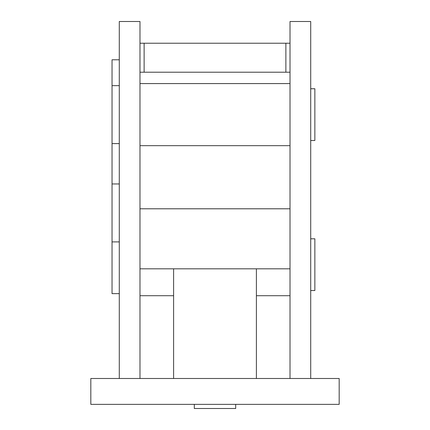 <?xml version="1.0" encoding="UTF-8"?>
<svg xmlns="http://www.w3.org/2000/svg" width="430" height="430" viewBox="0 0 430 430"><rect width="100%" height="100%" fill="white"/><g stroke="black" fill="none" stroke-linecap="round" stroke-linejoin="round"><path stroke-width="0.64" d="M139.981 43.231L290.019 43.231M285.88 43.231L285.88 72.202L290.019 72.202M144.12 43.231L144.12 72.202L285.88 72.202M139.981 72.202L144.12 72.202M256.393 378.491L256.393 268.809M173.607 378.491L173.607 268.809M119.287 293.642L112.042 293.642L112.042 59.786L119.287 59.786M310.713 88.757L314.857 88.757L314.857 140.497L310.713 140.497M310.713 238.8L314.857 238.8L314.857 290.535L310.713 290.535M235.694 404.361L235.694 408.5L194.306 408.5L194.306 404.361M339.173 378.491L90.827 378.491L90.827 404.361L339.173 404.361L339.173 378.491M119.287 378.491L119.287 21.5L139.981 21.5L139.981 378.491M290.019 378.491L290.019 21.5L310.713 21.5L310.713 378.491M290.019 268.809L139.981 268.809M290.019 208.792L139.981 208.792M139.981 295.711L173.607 295.711M256.393 295.711L290.019 295.711M139.981 145.673L290.019 145.673M112.042 241.902L119.287 241.902M112.042 143.604L119.287 143.604M112.042 85.656L119.287 85.656M112.042 183.959L119.287 183.959M139.981 83.587L290.019 83.587"/></g></svg>
